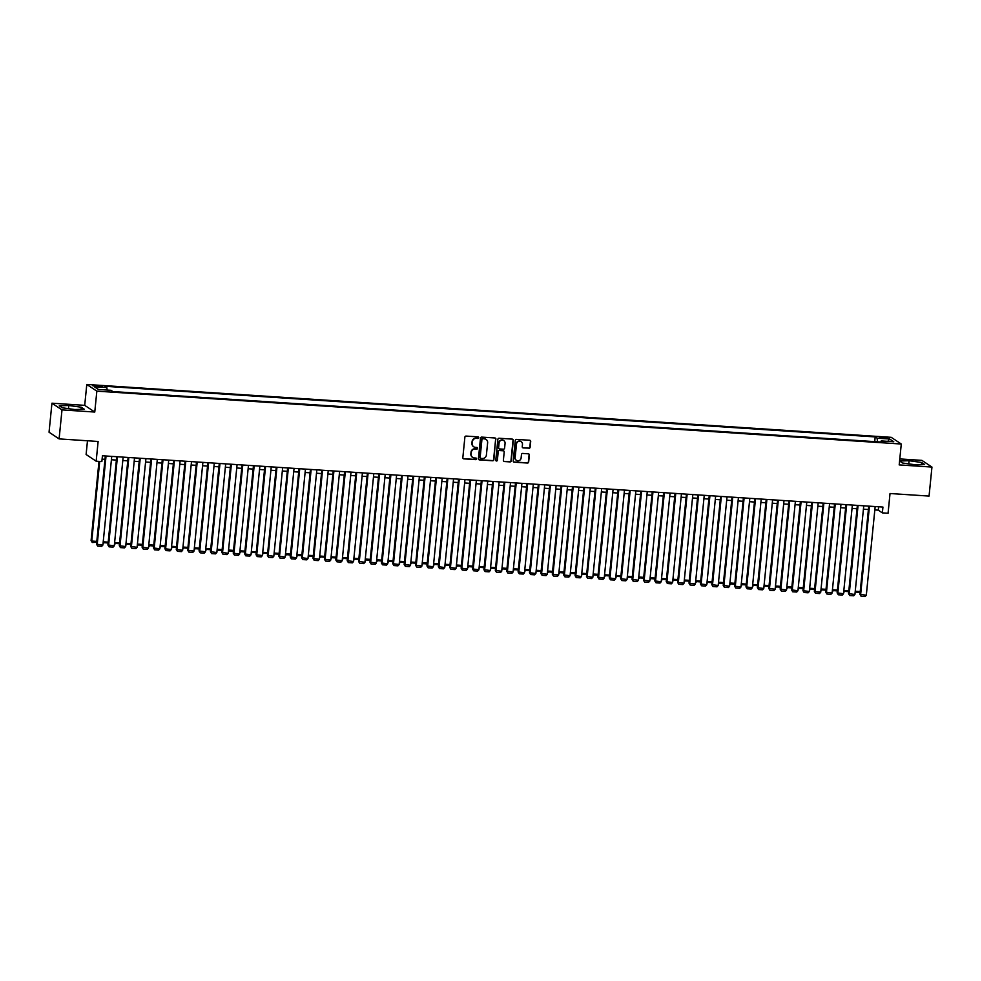 <?xml version="1.0" encoding="UTF-8"?>
<svg xmlns="http://www.w3.org/2000/svg" width="981" height="981" viewBox="0 0 981 981"><rect width="100%" height="100%" fill="white"/><g stroke="black" fill="none" stroke-linecap="round" stroke-linejoin="round"><path stroke-width="1.47" d="M478.703 437.71A0.809 0.773 123.6 0 0 478.005 436.864L466.11 436.079A1.153 1.116 123.6 0 0 464.884 437.146L462.836 457.649A1.153 1.116 123.6 0 0 463.841 458.863L475.724 459.648A0.809 0.773 123.6 0 0 476.251 458.176A0.809 0.773 123.6 0 0 475.883 458.053L474.35 457.955A3.703 3.556 123.6 0 1 471.125 454.068L471.297 452.364A3.703 3.556 123.6 0 1 475.245 448.955L476.778 449.053A0.809 0.773 123.6 0 0 477.306 447.581A0.809 0.773 123.6 0 0 476.938 447.459L475.405 447.361A3.703 3.556 123.6 0 1 472.192 443.473L472.364 441.769A3.703 3.556 123.6 0 1 476.3 438.36L477.845 438.458A0.809 0.773 123.6 0 0 478.703 437.71M473.59 446.698A3.703 3.556 123.6 0 1 471.922 443.289L472.082 441.585A3.703 3.556 123.6 0 1 476.03 438.176L477.563 438.274A0.809 0.773 123.6 0 0 478.225 436.913M463.191 458.593A1.153 1.116 123.6 0 0 463.572 458.679L475.454 459.464A0.809 0.773 123.6 0 0 476.104 458.102M472.523 457.293A3.703 3.556 123.6 0 1 470.855 453.884L471.027 452.18A3.703 3.556 123.6 0 1 474.976 448.771L476.508 448.869A0.809 0.773 123.6 0 0 477.158 447.508M882.79 437.183L879.908 437.391L887.4 438.139L882.79 437.183M528.894 448.292A1.153 1.116 123.6 0 0 530.132 447.226L530.709 441.475A1.153 1.116 123.6 0 0 529.703 440.261L516.496 439.39A1.153 1.116 123.6 0 0 515.27 440.457L513.222 460.96A1.153 1.116 123.6 0 0 514.228 462.174L527.422 463.044A1.153 1.116 123.6 0 0 528.661 461.977L529.348 455.025A1.153 1.116 123.6 0 0 528.342 453.811L522.701 453.443A1.153 1.116 123.6 0 0 521.463 454.51L521.119 457.955A3.09 2.968 123.6 0 1 516.411 460.334A3.09 2.968 123.6 0 1 515.135 457.563L516.484 444.062A3.09 2.968 123.6 0 1 521.193 441.683A3.09 2.968 123.6 0 1 522.468 444.454L522.248 446.711A1.153 1.116 123.6 0 0 523.253 447.925L528.624 448.109A1.153 1.116 123.6 0 0 529.863 447.042L530.427 441.291A1.153 1.116 123.6 0 0 530.083 440.359M61.999 409.886L94.765 412.045L84.709 405.349L51.944 403.191L61.999 409.886L59.105 438.899L98.125 441.475L96.163 461.205L101.852 461.573L102.441 455.773L882.937 507.067L882.36 512.879L888.063 513.247L890.025 493.517L929.056 496.079L931.95 467.066L921.895 460.371L899.785 458.924M94.765 412.045L96.849 391.149L901.281 444.025L899.197 464.908L931.95 467.066M495.92 439.181A1.153 1.116 123.6 0 0 494.915 437.967L481.72 437.109A1.153 1.116 123.6 0 0 480.482 438.176L478.434 458.679A1.153 1.116 123.6 0 0 479.439 459.893L492.646 460.763A1.153 1.116 123.6 0 0 493.872 459.697L495.65 439.01A1.153 1.116 123.6 0 0 495.295 438.066M499.108 438.249L512.303 439.12A1.153 1.116 123.6 0 1 513.308 440.334L511.26 460.837A1.153 1.116 123.6 0 1 510.034 461.904L504.381 461.536A1.153 1.116 123.6 0 1 503.376 460.322L504.209 451.996A1.153 1.116 123.6 0 0 503.204 450.782L499.464 450.537A1.153 1.116 123.6 0 0 498.225 451.603L497.367 460.261A0.809 0.773 123.6 0 1 496.128 460.886A0.809 0.773 123.6 0 1 495.797 460.163L497.882 439.316A1.153 1.116 123.6 0 1 499.108 438.249M59.105 438.899L49.05 432.216L51.944 403.191M97.045 386.563L102.343 386.526L95.353 385.447L92.57 385.643L97.045 386.563M96.849 391.149L86.794 384.454L891.226 437.33L901.281 444.025M874.721 441.634L875.187 436.913L104.942 386.281L106.843 387.556L107.137 390.046M875.187 436.913L877.088 438.176L889.632 438.998L893.752 441.744L881.22 440.923L883.121 442.186L112.876 391.566L110.976 390.303L98.443 389.482L94.311 386.722L106.843 387.556M87.481 440.776L86.107 454.51L96.163 461.205M84.709 405.349L86.794 384.454M874.819 509.936L878.289 510.169L882.36 512.879M102.098 459.145L104.992 459.341M111.405 459.758L116.383 460.089M122.797 460.506L127.775 460.837M134.201 461.254L139.167 461.585M145.593 462.002L150.571 462.333M156.985 462.75L161.963 463.081M168.376 463.51L173.355 463.829M179.768 464.258L184.747 464.577M191.172 465.006L196.139 465.325M202.564 465.754L207.543 466.073M213.956 466.502L218.935 466.821M225.348 467.25L230.327 467.581M236.74 467.998L241.718 468.329M248.132 468.746L253.11 469.077M259.536 469.494L264.514 469.825M270.928 470.242L275.906 470.573M282.32 470.99L287.298 471.321M293.711 471.738L298.69 472.069M305.103 472.486L310.082 472.817M316.507 473.234L321.486 473.565M327.899 473.995L332.878 474.314M339.291 474.743L344.27 475.062M350.683 475.491L355.662 475.81M362.075 476.239L367.053 476.558M373.479 476.987L378.458 477.306M384.871 477.735L389.849 478.066M396.263 478.483L401.241 478.814M407.655 479.231L412.633 479.562M419.046 479.979L424.025 480.31M430.451 480.727L435.417 481.058M441.842 481.475L446.821 481.806M453.234 482.223L458.213 482.554M464.626 482.971L469.605 483.302M476.018 483.719L480.997 484.05M487.422 484.479L492.388 484.798M498.814 485.227L503.793 485.546M510.206 485.975L515.184 486.294M521.598 486.723L526.576 487.042M532.99 487.471L537.968 487.79M544.381 488.219L549.36 488.55M555.786 488.967L560.764 489.298M567.177 489.715L572.156 490.046M578.569 490.463L583.548 490.794M589.961 491.211L594.94 491.542M601.353 491.959L606.332 492.29M612.757 492.707L617.736 493.038M624.149 493.455L629.128 493.786M635.541 494.203L640.519 494.534M646.933 494.964L651.911 495.282M658.325 495.712L663.303 496.03M669.729 496.46L674.695 496.778M681.121 497.208L686.099 497.526M692.512 497.956L697.491 498.274M703.904 498.704L708.883 499.035M715.296 499.452L720.275 499.783M726.7 500.2L731.667 500.531M738.092 500.948L743.071 501.279M749.484 501.696L754.463 502.027M760.876 502.444L765.854 502.775M772.268 503.192L777.246 503.523M783.672 503.94L788.638 504.271M795.064 504.688L800.042 505.019M806.456 505.448L811.434 505.767M817.847 506.196L822.826 506.515M829.239 506.944L834.218 507.263M840.631 507.692L845.61 508.011M852.035 508.44L857.014 508.759M863.427 509.188L868.406 509.519M878.62 506.785L878.289 510.169M881.22 440.923L880.779 442.039M877.517 441.818L877.088 438.176M889.632 438.998L887.793 441.352M74.814 409.531L84.292 409.249L81.264 407.225L68.756 405.496L59.277 405.791L62.306 407.802L74.814 409.531M921.588 462.456L909.08 460.727L899.602 461.021L902.63 463.032L915.138 464.761L924.617 464.479L921.588 462.456L921.38 464.577M68.449 408.648L68.756 405.496M81.055 409.347L81.264 407.225M908.762 463.878L909.08 460.727M478.789 459.611A1.153 1.116 123.6 0 0 479.169 459.709L492.364 460.58A1.153 1.116 123.6 0 0 493.602 459.513L495.65 439.01M482.787 438.777A0.809 0.773 123.6 0 0 481.929 439.525L480.126 457.526A0.809 0.773 123.6 0 0 480.837 458.372L482.456 458.483A3.703 3.556 123.6 0 0 486.392 455.074L487.631 442.774A3.703 3.556 123.6 0 0 484.406 438.887L482.517 438.605A0.809 0.773 123.6 0 0 481.659 439.341L481.929 439.525M480.334 458.152A0.809 0.773 123.6 0 1 479.856 457.342L481.659 439.341M485.963 439.365A3.703 3.556 123.6 0 0 484.136 438.703L484.406 438.887M482.517 438.605L484.136 438.703M503.731 461.254A1.153 1.116 123.6 0 0 504.111 461.352L509.764 461.72A1.153 1.116 123.6 0 0 510.991 460.653L513.038 440.15A1.153 1.116 123.6 0 0 512.695 439.218M503.584 450.88A1.153 1.116 123.6 0 0 502.934 450.61L499.182 450.365A1.153 1.116 123.6 0 0 497.956 451.432L497.367 460.261M496.006 460.788A0.809 0.773 123.6 0 0 497.085 460.089M505.068 443.375A3.09 2.968 123.6 0 0 503.793 440.604A3.09 2.968 123.6 0 0 499.084 442.983L498.618 447.728A1.153 1.116 123.6 0 0 499.623 448.942L503.363 449.188A1.153 1.116 123.6 0 0 504.602 448.133L505.068 443.375M503.658 440.518A3.09 2.968 123.6 0 0 498.814 442.799L499.084 442.983M498.961 448.673A1.153 1.116 123.6 0 1 498.336 447.557L498.814 442.799M522.591 447.643A1.153 1.116 123.6 0 0 522.971 447.741L528.624 448.109M521.046 441.597A3.09 2.968 123.6 0 0 516.214 443.878L516.484 444.062M516.288 460.236A3.09 2.968 123.6 0 1 514.866 457.379L516.214 443.878M513.566 461.904A1.153 1.116 123.6 0 0 513.958 462.002L527.153 462.86A1.153 1.116 123.6 0 0 528.379 461.793L529.078 454.853A1.153 1.116 123.6 0 0 528.734 453.909M98.995 461.389L91.086 540.605L91.76 541.058L99.706 461.438M96.714 542.248L92.263 542.493L91.76 541.058L96.8 541.389M92.263 542.493L91.086 540.605M111.748 456.386L102.895 545.056L96.518 544.222L97.695 546.11L97.193 544.676L106.046 456.006M105.323 455.969L96.518 544.222M102.895 545.056L101.681 546.368L97.695 546.11M103.213 541.806L108.192 542.137M108.106 542.996L103.14 542.591M103.201 541.941L103.655 543.241M114.605 542.567L119.584 542.885M119.498 543.744L114.532 543.351M114.593 542.689L115.047 543.989M126.009 543.315L130.988 543.633M130.902 544.492L125.924 544.099M125.997 543.437L126.439 544.737M137.401 544.063L142.38 544.381M142.294 545.24L137.315 544.847M137.389 544.197L137.843 545.485M123.14 457.134L114.287 545.804L107.91 544.97L109.087 546.858L108.597 545.424L117.438 456.754M116.727 456.717L107.91 544.97M114.287 545.804L113.085 547.116L109.087 546.858M134.532 457.882L125.678 546.552L119.302 545.718L120.491 547.606L119.989 546.172L128.83 457.514M128.119 457.465L119.302 545.718M125.678 546.552L124.477 547.864L120.491 547.606M145.924 458.63L137.082 547.3L130.706 546.466L131.883 548.354L131.38 546.92L140.234 458.262M139.51 458.213L130.706 546.466M137.082 547.3L135.869 548.612L131.883 548.354M157.316 459.378L148.474 548.048L142.098 547.214L143.275 549.102L142.772 547.668L151.626 459.01M150.902 458.961L142.098 547.214M148.474 548.048L147.26 549.36L143.275 549.102M148.793 544.811L153.772 545.129M153.686 545.988L148.72 545.595M148.781 544.946L149.235 546.233M168.72 460.126L159.866 548.796L153.49 547.962L154.667 549.851L154.164 548.416L163.018 459.758M162.294 459.709L153.49 547.962M159.866 548.796L158.652 550.108L154.667 549.851M160.185 545.559L165.164 545.89M165.078 546.736L160.111 546.343M160.173 545.694L160.626 546.981M180.112 460.874L171.258 549.544L164.882 548.722L166.059 550.599L165.568 549.164L174.41 460.506M173.698 460.457L164.882 548.722M171.258 549.544L170.056 550.856L166.059 550.599M171.577 546.307L176.555 546.638M176.47 547.484L171.503 547.091M171.565 546.442L172.018 547.729M191.503 461.622L182.65 550.292L176.273 549.47L177.451 551.347L176.96 549.924L185.801 461.254M185.09 461.205L176.273 549.47M182.65 550.292L181.448 551.604L177.451 551.347M182.981 547.055L187.96 547.386M187.874 548.232L182.895 547.839M182.969 547.19L183.41 548.477M202.895 462.382L194.042 551.04L187.665 550.218L188.855 552.095L188.352 550.672L197.206 462.002M196.482 461.953L187.665 550.218M194.042 551.04L192.84 552.364L188.855 552.095M194.373 547.803L199.351 548.134M199.266 548.98L194.287 548.587M194.361 547.938L194.814 549.225M214.287 463.13L205.446 551.788L199.069 550.966L200.247 552.843L199.744 551.42L208.597 462.75M207.874 462.701L199.069 550.966M205.446 551.788L204.232 553.112L200.247 552.843M205.765 548.551L210.743 548.882M210.657 549.728L205.691 549.335M205.752 548.686L206.206 549.973M225.691 463.878L216.838 552.536L210.461 551.714L211.638 553.591L211.136 552.168L219.989 463.498M219.266 463.449L210.461 551.714M216.838 552.536L215.624 553.86L211.638 553.591M217.157 549.299L222.135 549.63M222.049 550.476L217.083 550.083M217.144 549.434L217.598 550.721M237.083 464.626L228.23 553.284L221.853 552.462L223.03 554.339L222.528 552.916L231.381 464.246M230.658 464.197L221.853 552.462M228.23 553.284L227.016 554.608L223.03 554.339M228.548 550.047L233.527 550.378M233.441 551.236L228.475 550.832M228.536 550.182L228.99 551.469M248.475 465.374L239.622 554.032L233.245 553.21L234.422 555.087L233.932 553.664L242.773 464.994M242.062 464.945L233.245 553.21M239.622 554.032L238.42 555.356L234.422 555.087M239.953 550.795L244.931 551.126M244.845 551.984L239.867 551.58M239.94 550.93L240.382 552.229M251.344 551.543L256.323 551.874M256.237 552.732L251.259 552.328M251.332 551.678L251.786 552.977M262.736 552.291L267.715 552.622M267.629 553.48L262.663 553.076M262.724 552.426L263.178 553.725M274.128 553.051L279.107 553.37M279.021 554.228L274.055 553.836M274.116 553.174L274.57 554.473M285.52 553.799L290.499 554.118M290.413 554.976L285.446 554.584M285.508 553.922L285.962 555.221M296.924 554.547L301.89 554.866M301.817 555.724L296.838 555.332M296.9 554.682L297.353 555.969M308.316 555.295L313.295 555.614M313.209 556.472L308.23 556.08M308.304 555.43L308.757 556.717M319.708 556.043L324.686 556.374M324.601 557.22L319.634 556.828M319.696 556.178L320.149 557.466M331.1 556.791L336.078 557.122M335.993 557.968L331.026 557.576M331.088 556.926L331.541 558.214M342.492 557.539L347.47 557.87M347.384 558.716L342.418 558.324M342.479 557.674L342.933 558.962M353.896 558.287L358.862 558.618M358.776 559.464L353.81 559.072M353.871 558.422L354.325 559.71M365.288 559.035L370.266 559.366M370.18 560.212L365.202 559.82M365.275 559.17L365.729 560.458M376.679 559.783L381.658 560.114M381.572 560.96L376.606 560.568M376.667 559.918L377.121 561.206M388.071 560.531L393.05 560.862M392.964 561.721L387.998 561.316M388.059 560.666L388.513 561.954M399.463 561.279L404.442 561.61M404.356 562.469L399.39 562.064M399.451 561.414L399.905 562.714M410.855 562.027L415.834 562.358M415.748 563.217L410.781 562.812M410.843 562.162L411.297 563.462M422.259 562.775L427.238 563.106M427.152 563.965L422.173 563.56M422.247 562.91L422.688 564.21M433.651 563.535L438.63 563.854M438.544 564.713L433.565 564.32M433.639 563.658L434.093 564.958M445.043 564.283L450.021 564.602M449.936 565.461L444.969 565.068M445.031 564.406L445.484 565.706M456.435 565.031L461.413 565.35M461.328 566.209L456.361 565.816M456.423 565.166L456.876 566.454M467.827 565.779L472.805 566.098M472.719 566.957L467.753 566.564M467.814 565.914L468.268 567.202M479.231 566.528L484.209 566.846M484.124 567.705L479.145 567.312M479.219 566.662L479.66 567.95M490.623 567.276L495.601 567.607M495.515 568.453L490.537 568.06M490.61 567.41L491.064 568.698M502.014 568.024L506.993 568.355M506.907 569.201L501.941 568.808M502.002 568.158L502.456 569.446M513.406 568.772L518.385 569.103M518.299 569.949L513.333 569.556M513.394 568.906L513.848 570.194M524.798 569.52L529.777 569.851M529.691 570.697L524.725 570.304M524.786 569.654L525.24 570.942M536.202 570.268L541.181 570.599M541.095 571.445L536.116 571.052M536.19 570.402L536.632 571.69M547.594 571.016L552.573 571.347M552.487 572.205L547.508 571.8M547.582 571.15L548.036 572.438M558.986 571.764L563.965 572.095M563.879 572.953L558.912 572.548M558.974 571.898L559.428 573.198M570.378 572.512L575.356 572.843M575.271 573.701L570.304 573.296M570.366 572.646L570.819 573.946M581.77 573.26L586.748 573.591M586.663 574.449L581.696 574.044M581.758 573.395L582.211 574.694M593.174 574.02L598.14 574.339M598.067 575.197L593.088 574.805M593.149 574.143L593.603 575.442M604.566 574.768L609.544 575.087M609.459 575.945L604.48 575.553M604.554 574.891L605.007 576.19M615.958 575.516L620.936 575.835M620.85 576.693L615.884 576.301M615.945 575.651L616.399 576.938M627.35 576.264L632.328 576.583M632.242 577.441L627.276 577.049M627.337 576.399L627.791 577.686M638.741 577.012L643.72 577.331M643.634 578.189L638.668 577.797M638.729 577.147L639.183 578.434M650.145 577.76L655.112 578.091M655.026 578.937L650.06 578.545M650.121 577.895L650.575 579.182M259.867 466.122L251.013 554.78L244.637 553.958L245.826 555.847L245.324 554.412L254.177 465.742M253.454 465.693L244.637 553.958M251.013 554.78L249.812 556.104L245.826 555.847M271.259 466.87L262.418 555.54L256.041 554.706L257.218 556.595L256.715 555.16L265.569 466.49M264.845 466.453L256.041 554.706M262.418 555.54L261.204 556.852L257.218 556.595M282.663 467.618L273.809 556.288L267.433 555.454L268.61 557.343L268.107 555.908L276.961 467.238M276.237 467.201L267.433 555.454M273.809 556.288L272.595 557.6L268.61 557.343M294.055 468.366L285.201 557.036L278.825 556.202L280.002 558.091L279.499 556.656L288.353 467.998M287.629 467.949L278.825 556.202M285.201 557.036L283.987 558.348L280.002 558.091M305.447 469.114L296.593 557.784L290.217 556.95L291.394 558.839L290.903 557.404L299.745 468.746M299.033 468.697L290.217 556.95M296.593 557.784L295.391 559.096L291.394 558.839M316.838 469.862L307.985 558.532L301.608 557.699L302.798 559.587L302.295 558.152L311.149 469.494M310.425 469.445L301.608 557.699M307.985 558.532L306.783 559.844L302.798 559.587M328.23 470.61L319.389 559.28L313.013 558.447L314.19 560.335L313.687 558.9L322.541 470.242M321.817 470.193L313.013 558.447M319.389 559.28L318.175 560.592L314.19 560.335M339.622 471.358L330.781 560.028L324.404 559.207L325.582 561.083L325.079 559.648L333.932 470.99M333.209 470.941L324.404 559.207M330.781 560.028L329.567 561.34L325.582 561.083M351.026 472.106L342.173 560.776L335.796 559.955L336.974 561.831L336.471 560.409L345.324 471.738M344.601 471.689L335.796 559.955M342.173 560.776L340.959 562.088L336.974 561.831M362.418 472.867L353.565 561.524L347.188 560.703L348.365 562.579L347.875 561.157L356.716 472.486M356.005 472.437L347.188 560.703M353.565 561.524L352.363 562.849L348.365 562.579M373.81 473.615L364.957 562.272L358.58 561.451L359.769 563.327L359.267 561.905L368.108 473.234M367.397 473.185L358.58 561.451M364.957 562.272L363.755 563.597L359.769 563.327M385.202 474.363L376.361 563.02L369.984 562.199L371.161 564.075L370.659 562.653L379.512 473.982M378.789 473.933L369.984 562.199M376.361 563.02L375.147 564.345L371.161 564.075M396.594 475.111L387.753 563.768L381.376 562.947L382.553 564.823L382.05 563.401L390.904 474.73M390.18 474.681L381.376 562.947M387.753 563.768L386.539 565.093L382.553 564.823M407.998 475.859L399.144 564.516L392.768 563.695L393.945 565.571L393.442 564.149L402.296 475.478M401.572 475.429L392.768 563.695M399.144 564.516L397.93 565.841L393.945 565.571M419.39 476.607L410.536 565.264L404.16 564.443L405.337 566.331L404.846 564.897L413.688 476.226M412.976 476.177L404.16 564.443M410.536 565.264L409.335 566.589L405.337 566.331M430.782 477.355L421.928 566.025L415.552 565.191L416.741 567.079L416.238 565.645L425.08 476.974M424.368 476.938L415.552 565.191M421.928 566.025L420.726 567.337L416.741 567.079M442.173 478.103L433.332 566.773L426.956 565.939L428.133 567.827L427.63 566.393L436.484 477.722M435.76 477.686L426.956 565.939M433.332 566.773L432.118 568.085L428.133 567.827M453.565 478.851L444.724 567.521L438.348 566.687L439.525 568.575L439.022 567.141L447.876 478.483M447.152 478.434L438.348 566.687M444.724 567.521L443.51 568.833L439.525 568.575M464.969 479.599L456.116 568.269L449.739 567.435L450.917 569.323L450.414 567.889L459.267 479.231M458.544 479.182L449.739 567.435M456.116 568.269L454.902 569.581L450.917 569.323M476.361 480.347L467.508 569.017L461.131 568.183L462.309 570.071L461.806 568.637L470.659 479.979M469.948 479.93L461.131 568.183M467.508 569.017L466.306 570.329L462.309 570.071M487.753 481.095L478.9 569.765L472.523 568.931L473.7 570.819L473.21 569.385L482.051 480.727M481.34 480.678L472.523 568.931M478.9 569.765L477.698 571.077L473.7 570.819M499.145 481.843L490.292 570.513L483.915 569.691L485.105 571.567L484.602 570.133L493.455 481.475M492.732 481.426L483.915 569.691M490.292 570.513L489.09 571.825L485.105 571.567M510.537 482.591L501.696 571.261L495.319 570.439L496.496 572.315L495.994 570.893L504.847 482.223M504.124 482.174L495.319 570.439M501.696 571.261L500.482 572.573L496.496 572.315M521.941 483.351L513.088 572.009L506.711 571.187L507.888 573.063L507.385 571.641L516.239 482.971M515.515 482.922L506.711 571.187M513.088 572.009L511.874 573.333L507.888 573.063M533.333 484.099L524.479 572.757L518.103 571.935L519.28 573.811L518.777 572.389L527.631 483.719M526.907 483.67L518.103 571.935M524.479 572.757L523.265 574.081L519.28 573.811M544.725 484.847L535.871 573.505L529.495 572.683L530.672 574.559L530.181 573.137L539.023 484.467M538.311 484.418L529.495 572.683M535.871 573.505L534.67 574.829L530.672 574.559M556.117 485.595L547.263 574.253L540.887 573.431L542.076 575.307L541.573 573.885L550.427 485.215M549.703 485.166L540.887 573.431M547.263 574.253L546.061 575.577L542.076 575.307M567.509 486.343L558.667 575.001L552.291 574.179L553.468 576.055L552.965 574.633L561.819 485.963M561.095 485.914L552.291 574.179M558.667 575.001L557.453 576.325L553.468 576.055M578.913 487.091L570.059 575.749L563.683 574.927L564.86 576.816L564.357 575.381L573.211 486.711M572.487 486.662L563.683 574.927M570.059 575.749L568.845 577.073L564.86 576.816M590.304 487.839L581.451 576.509L575.074 575.675L576.252 577.564L575.749 576.129L584.602 487.459M583.879 487.422L575.074 575.675M581.451 576.509L580.237 577.821L576.252 577.564M601.696 488.587L592.843 577.257L586.466 576.423L587.644 578.312L587.153 576.877L595.994 488.207M595.283 488.17L586.466 576.423M592.843 577.257L591.641 578.569L587.644 578.312M613.088 489.335L604.235 578.005L597.858 577.171L599.048 579.06L598.545 577.625L607.398 488.967M606.675 488.918L597.858 577.171M604.235 578.005L603.033 579.317L599.048 579.06M624.48 490.083L615.639 578.753L609.262 577.919L610.44 579.808L609.937 578.373L618.79 489.715M618.067 489.666L609.262 577.919M615.639 578.753L614.425 580.065L610.44 579.808M635.872 490.831L627.031 579.501L620.654 578.667L621.831 580.556L621.329 579.121L630.182 490.463M629.459 490.414L620.654 578.667M627.031 579.501L625.817 580.813L621.831 580.556M647.276 491.579L638.423 580.249L632.046 579.415L633.223 581.304L632.72 579.869L641.574 491.211M640.851 491.162L632.046 579.415M638.423 580.249L637.209 581.561L633.223 581.304M658.668 492.327L649.814 580.997L643.438 580.176L644.615 582.052L644.125 580.617L652.966 491.959M652.255 491.91L643.438 580.176M649.814 580.997L648.613 582.309L644.615 582.052M670.06 493.075L661.206 581.745L654.83 580.924L656.019 582.8L655.516 581.377L664.358 492.707M663.647 492.658L654.83 580.924M661.206 581.745L660.005 583.057L656.019 582.8M661.537 578.508L666.516 578.839M666.43 579.685L661.452 579.293M661.525 578.643L661.979 579.93M681.452 493.835L672.61 582.493L666.234 581.672L667.411 583.548L666.908 582.125L675.762 493.455M675.038 493.406L666.234 581.672M672.61 582.493L671.396 583.818L667.411 583.548M672.929 579.256L677.908 579.587M677.822 580.433L672.856 580.041M672.917 579.391L673.371 580.678M692.844 494.583L684.002 583.241L677.626 582.42L678.803 584.296L678.3 582.873L687.154 494.203M686.43 494.154L677.626 582.42M684.002 583.241L682.788 584.566L678.803 584.296M684.321 580.004L689.3 580.335M689.214 581.181L684.248 580.789M684.309 580.139L684.763 581.426M704.248 495.331L695.394 583.989L689.018 583.168L690.195 585.044L689.692 583.621L698.546 494.951M697.822 494.902L689.018 583.168M695.394 583.989L694.18 585.314L690.195 585.044M695.713 580.752L700.692 581.083M700.606 581.929L695.639 581.537M695.701 580.887L696.154 582.174M715.64 496.079L706.786 584.737L700.409 583.916L701.587 585.792L701.096 584.369L709.937 495.699M709.226 495.65L700.409 583.916M706.786 584.737L705.584 586.062L701.587 585.792M707.105 581.5L712.083 581.831M711.998 582.689L707.031 582.285M707.093 581.635L707.546 582.922M727.031 496.827L718.178 585.485L711.801 584.664L712.991 586.54L712.488 585.117L721.329 496.447M720.618 496.398L711.801 584.664M718.178 585.485L716.976 586.81L712.991 586.54M718.509 582.248L723.488 582.579M723.402 583.437L718.423 583.033M718.497 582.383L718.938 583.683M738.423 497.575L729.582 586.233L723.205 585.412L724.383 587.3L723.88 585.865L732.733 497.195M732.01 497.146L723.205 585.412M729.582 586.233L728.368 587.558L724.383 587.3M729.901 582.996L734.879 583.327M734.794 584.186L729.815 583.781M729.889 583.131L730.342 584.431M749.815 498.323L740.974 586.994L734.597 586.16L735.775 588.048L735.272 586.613L744.125 497.943M743.402 497.907L734.597 586.16M740.974 586.994L739.76 588.306L735.775 588.048M741.293 583.744L746.271 584.075M746.185 584.934L741.219 584.529M741.28 583.879L741.734 585.179M761.219 499.071L752.366 587.742L745.989 586.908L747.166 588.796L746.664 587.361L755.517 498.691M754.794 498.655L745.989 586.908M752.366 587.742L751.152 589.054L747.166 588.796M752.685 584.504L757.663 584.823M757.577 585.682L752.611 585.289M752.672 584.627L753.126 585.927M772.611 499.82L763.758 588.49L757.381 587.656L758.558 589.544L758.055 588.11L766.909 499.452M766.198 499.403L757.381 587.656M763.758 588.49L762.544 589.802L758.558 589.544M764.076 585.252L769.055 585.571M768.969 586.43L764.003 586.037M764.064 585.375L764.518 586.675M784.003 500.568L775.149 589.238L768.773 588.404L769.95 590.292L769.46 588.858L778.301 500.2M777.59 500.151L768.773 588.404M775.149 589.238L773.948 590.55L769.95 590.292M775.481 586L780.459 586.319M780.373 587.178L775.395 586.785M775.468 586.135L775.91 587.423M795.395 501.316L786.541 589.986L780.165 589.152L781.354 591.04L780.851 589.606L789.705 500.948M788.982 500.899L780.165 589.152M786.541 589.986L785.34 591.298L781.354 591.04M786.872 586.748L791.851 587.067M791.765 587.926L786.787 587.533M786.86 586.883L787.314 588.171M806.787 502.064L797.945 590.734L791.569 589.9L792.746 591.788L792.243 590.354L801.097 501.696M800.373 501.647L791.569 589.9M797.945 590.734L796.731 592.046L792.746 591.788M798.264 587.496L803.243 587.815M803.157 588.674L798.191 588.281M798.252 587.631L798.706 588.919M818.191 502.812L809.337 591.482L802.961 590.66L804.138 592.536L803.635 591.102L812.489 502.444M811.765 502.395L802.961 590.66M809.337 591.482L808.123 592.794L804.138 592.536M809.656 588.244L814.635 588.575M814.549 589.422L809.583 589.029M809.644 588.379L810.098 589.667M829.583 503.56L820.729 592.23L814.353 591.408L815.53 593.284L815.027 591.862L823.881 503.192M823.157 503.143L814.353 591.408M820.729 592.23L819.515 593.542L815.53 593.284M821.048 588.992L826.027 589.323M825.941 590.17L820.974 589.777M821.036 589.127L821.489 590.415M840.975 504.32L832.121 592.978L825.744 592.156L826.922 594.032L826.431 592.61L835.272 503.94M834.561 503.891L825.744 592.156M832.121 592.978L830.919 594.302L826.922 594.032M832.452 589.74L837.418 590.072M837.345 590.918L832.366 590.525M832.44 589.875L832.881 591.163M852.366 505.068L843.513 593.726L837.136 592.904L838.326 594.78L837.823 593.358L846.677 504.688M845.953 504.639L837.136 592.904M843.513 593.726L842.311 595.05L838.326 594.78M843.844 590.488L848.823 590.82M848.737 591.666L843.758 591.273M843.832 590.623L844.285 591.911M863.758 505.816L854.917 594.474L848.54 593.652L849.718 595.528L849.215 594.106L858.068 505.436M857.345 505.387L848.54 593.652M854.917 594.474L853.703 595.798L849.718 595.528M855.236 591.236L860.214 591.568M860.129 592.414L855.162 592.021M855.224 591.371L855.677 592.659M875.162 506.564L866.309 595.222L859.932 594.4L861.11 596.276L860.607 594.854L869.46 506.184M868.737 506.135L859.932 594.4M866.309 595.222L865.095 596.546L861.11 596.276M95.267 386.391L95.353 385.447M97.769 386.612L97.867 385.607"/></g></svg>
